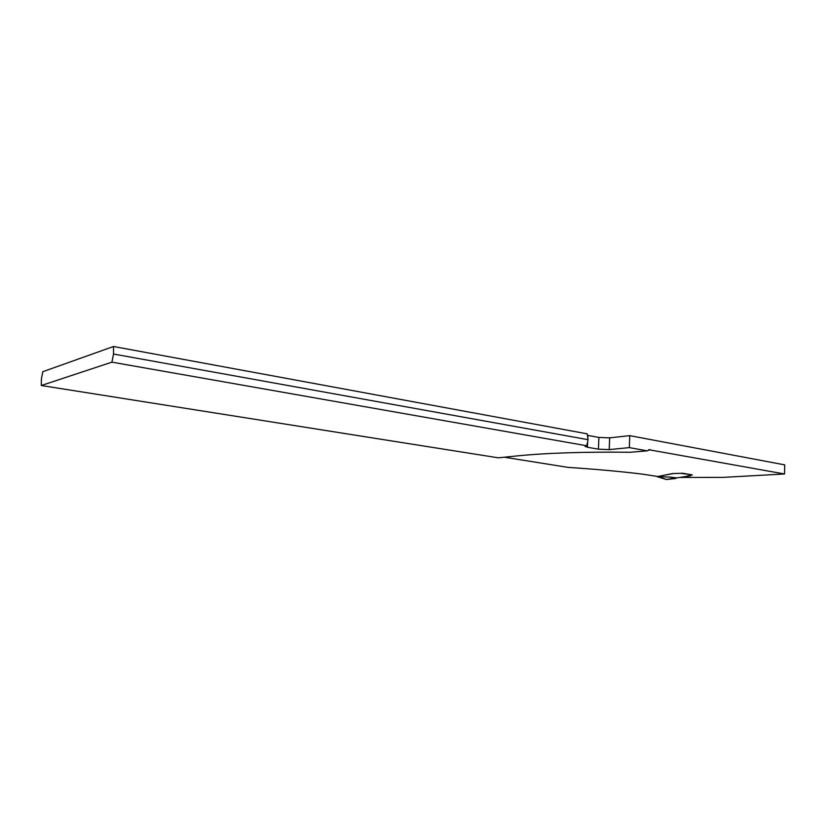 <?xml version="1.0" encoding="UTF-8"?>
<svg xmlns="http://www.w3.org/2000/svg" width="826" height="826" viewBox="0 0 826 826"><rect width="100%" height="100%" fill="white"/><g stroke="black" fill="none" stroke-linecap="round" stroke-linejoin="round"><path stroke-width="1.24" d="M113.503 346.497L42.828 371.69L41.424 378.814L41.3 385.505L111.913 362.149L113.534 354.034L113.503 346.497L587.234 433.846L588.091 439.68L586.739 445.772L111.913 362.149M587.441 435.333L598.891 437.439L609.681 437.852L629.763 435.643L784.7 464.873L784.535 473.979L648.689 449.705M585.138 446.205L587.41 447.248L598.416 449.179L609.216 449.602L629.319 447.62L647.285 450.851L630.475 452.245C583.889 451.76 546.141 452.989 517.2 455.911L498.377 457.821L41.3 385.505M585.118 446.536L586.739 445.772L587.286 443.263M784.535 473.979L723.173 477.376L681.192 477.428M647.285 450.851L650.031 449.571M629.319 447.62L629.763 435.643M681.192 477.614L692.353 474.888L682.493 473.236L673.118 473.577L657.816 476.488L642.473 474.145C620.15 471.409 595.401 469.168 568.205 467.402L504.304 457.222M113.534 354.034L588.091 439.68M691.114 474.682L680.541 473.319L672.488 473.556L657.166 476.643L670.444 477.118L676.608 477.924L675.585 478.502L670.444 477.118M659.024 476.963L666.51 479.503L675.585 478.502M690.619 475.022L688.905 476.024L676.608 477.924M666.365 479.493L674.357 478.171M587.214 433.846L587.575 436.242M587.41 447.248L587.647 441.631M587.813 437.801L587.916 435.426M598.416 449.179L598.891 437.439M609.216 449.602L609.681 437.852M690.505 475.735L690.526 475.033M690.36 475.859L690.391 475.043M690.288 475.89L690.319 475.053M689.958 475.962L689.989 475.115M658.787 476.901L659.303 477.046M657.093 476.643L666.345 479.483"/></g></svg>
